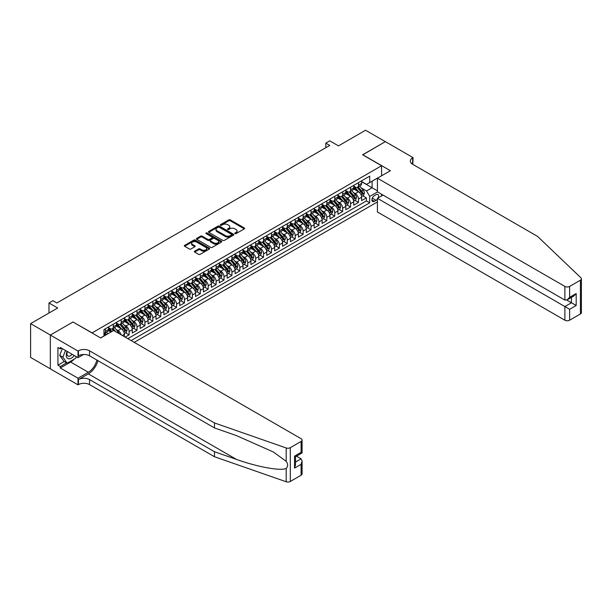 <?xml version="1.0" encoding="UTF-8"?>
<svg xmlns="http://www.w3.org/2000/svg" width="612" height="612" viewBox="0 0 612 612"><rect width="100%" height="100%" fill="white"/><g stroke="black" fill="none" stroke-linecap="round" stroke-linejoin="round"><path stroke-width="0.92" d="M234.962 233.616A0.765 0.444 0 0 0 236.048 233.616L244.295 228.857A1.102 0.635 0 0 0 244.616 228.406A1.102 0.635 0 0 0 244.295 227.955L230.319 219.892A1.102 0.635 0 0 0 228.766 219.892L220.519 224.65A0.765 0.444 0 0 0 221.605 225.277L222.676 224.665A3.511 2.027 0 0 1 227.641 224.665L228.804 225.338A3.511 2.027 0 0 1 229.837 226.769A3.511 2.027 0 0 1 228.804 228.207L227.74 228.819A0.765 0.444 0 0 0 228.827 229.446L229.898 228.834A3.511 2.027 0 0 1 234.863 228.834L236.025 229.508A3.511 2.027 0 0 1 237.058 230.938A3.511 2.027 0 0 1 236.025 232.376L234.962 232.988A0.765 0.444 0 0 0 234.962 233.616L234.962 232.988M194.685 251.172A1.102 0.635 0 0 0 194.364 251.624A1.102 0.635 0 0 0 194.685 252.075L198.609 254.34A1.102 0.635 0 0 0 200.162 254.34L209.319 249.046A1.102 0.635 0 0 0 209.641 248.602A1.102 0.635 0 0 0 209.319 248.151L195.343 240.08A1.102 0.635 0 0 0 193.797 240.08L184.633 245.374A1.102 0.635 0 0 0 184.311 245.817A1.102 0.635 0 0 0 184.633 246.269L189.368 249A1.102 0.635 0 0 0 190.921 249L194.845 246.735A1.102 0.635 0 0 0 195.167 246.292A1.102 0.635 0 0 0 194.845 245.84L192.497 244.486A2.938 1.698 0 0 1 191.632 243.285A2.938 1.698 0 0 1 193.446 241.717A2.938 1.698 0 0 1 196.643 242.092L205.846 247.401A2.938 1.698 0 0 1 206.703 248.602A2.938 1.698 0 0 1 204.89 250.163A2.938 1.698 0 0 1 201.692 249.795L200.162 248.916A1.102 0.635 0 0 0 198.609 248.916L194.685 251.172L194.685 252.075L198.609 249.826L198.609 248.916M73.111 322.057L92.098 332.874L381.574 165.745L362.595 154.79L385.33 141.663L365.563 130.241L338.474 145.886L329.769 140.859L325.813 143.147L329.769 145.427L56.901 302.971L52.946 300.683L48.991 302.971L48.991 313.015M73.111 321.92L50.375 335.047L30.6 323.633L57.689 307.989L48.991 302.971M222.753 240.394A1.102 0.635 0 0 0 224.306 240.394L233.463 235.107A1.102 0.635 0 0 0 233.784 234.656A1.102 0.635 0 0 0 233.463 234.212L219.494 226.142A1.102 0.635 0 0 0 217.941 226.142L208.776 231.435A1.102 0.635 0 0 0 208.455 231.879A1.102 0.635 0 0 0 208.776 232.331L222.753 240.394M206.405 233.784A0.765 0.444 0 0 1 207.185 233.891L221.376 242.084L212.234 247.363A1.102 0.635 0 0 1 210.681 247.363L196.704 239.3L200.629 237.051L200.629 236.14L196.704 238.405A1.102 0.635 0 0 0 196.383 238.848A1.102 0.635 0 0 0 196.704 239.3L196.704 238.405M200.629 237.051A1.102 0.635 0 0 1 202.182 237.051L202.182 236.14A1.102 0.635 0 0 0 200.629 236.14M202.182 236.14L207.843 239.407A1.102 0.635 0 0 0 209.396 239.407L211.997 237.907A1.102 0.635 0 0 0 212.318 237.464A1.102 0.635 0 0 0 211.997 237.012L206.099 233.608A0.765 0.444 0 0 1 207.185 232.981L221.391 241.182A1.102 0.635 0 0 1 221.712 241.625A1.102 0.635 0 0 1 221.391 242.077L221.391 241.182M50.337 368.814L30.6 357.423L30.6 323.633M125.154 337.128L129.109 334.841L125.514 332.767M123.961 324.88L125.95 326.028A4.475 2.586 60 0 1 129.109 331.505L132.276 329.684L132.276 333.012L137.019 330.273L133.424 328.2M131.871 320.313L133.86 321.461A4.475 2.586 60 0 1 137.019 326.938L140.186 325.117L140.186 328.445L144.929 325.706L141.334 323.633M139.781 315.746L141.762 316.894A4.475 2.586 60 0 1 144.929 322.379L148.096 320.55L148.096 323.886L152.839 321.139L149.236 319.066M147.691 311.179L149.672 312.327A4.475 2.586 60 0 1 152.839 317.812L155.999 315.983L155.999 319.319L160.749 316.572L157.146 314.499M155.601 306.62L157.582 307.76A4.475 2.586 60 0 1 160.749 313.245L163.909 311.416L163.909 314.752L168.66 312.013L165.056 309.932M163.511 302.053L165.492 303.192A4.475 2.586 60 0 1 168.66 308.678L171.819 306.849L171.819 310.185L176.57 307.446L172.966 305.365M171.414 297.486L173.403 298.633A4.475 2.586 60 0 1 176.57 304.11L179.729 302.282L179.729 305.618L184.48 302.879L180.877 300.798M179.324 292.918L181.313 294.066A4.475 2.586 60 0 1 184.48 299.543L187.639 297.715L187.639 301.05L192.382 298.312L188.787 296.231M187.234 288.351L189.223 289.499A4.475 2.586 60 0 1 192.382 294.976L195.549 293.148L195.549 296.483L200.292 293.745L196.697 291.664M195.144 283.784L197.133 284.932A4.475 2.586 60 0 1 200.292 290.409L203.459 288.581L203.459 291.916L208.202 289.178L204.607 287.097M203.054 279.217L205.043 280.365A4.475 2.586 60 0 1 208.202 285.842L211.37 284.014L211.37 287.349L216.113 284.611L212.517 282.53M210.964 274.65L212.953 275.798A4.475 2.586 60 0 1 216.113 281.275L219.28 279.454L219.28 282.782L224.023 280.044L220.427 277.97M218.874 270.083L220.856 271.231A4.475 2.586 60 0 1 224.023 276.708L227.19 274.887L227.19 278.215L231.933 275.477L228.33 273.403M226.784 265.516L228.766 266.664A4.475 2.586 60 0 1 231.933 272.141L235.092 270.32L235.092 273.648L239.843 270.909L236.24 268.836M234.694 260.949L236.676 262.097A4.475 2.586 60 0 1 239.843 267.582L243.002 265.753L243.002 269.089L247.753 266.342L244.15 264.269M242.604 256.382L244.586 257.53A4.475 2.586 60 0 1 247.753 263.015L250.912 261.186L250.912 264.522L255.663 261.775L252.06 259.702M250.507 251.823L252.496 252.963A4.475 2.586 60 0 1 255.663 258.448L258.822 256.619L258.822 259.955L263.573 257.216L259.97 255.135M258.417 247.256L260.406 248.395A4.475 2.586 60 0 1 263.573 253.881L266.733 252.052L266.733 255.388L271.476 252.649L267.88 250.568M266.327 242.689L268.316 243.836A4.475 2.586 60 0 1 271.476 249.313L274.643 247.485L274.643 250.821L279.386 248.082L275.79 246.001M274.237 238.122L276.226 239.269A4.475 2.586 60 0 1 279.386 244.746L282.553 242.918L282.553 246.253L287.296 243.515L283.7 241.434M282.147 233.555L284.136 234.702A4.475 2.586 60 0 1 287.296 240.179L290.463 238.351L290.463 241.686L295.206 238.948L291.61 236.867M290.057 228.987L292.046 230.135A4.475 2.586 60 0 1 295.206 235.612L298.373 233.784L298.373 237.119L303.116 234.381L299.52 232.3M297.968 224.42L299.949 225.568A4.475 2.586 60 0 1 303.116 231.045L306.283 229.217L306.283 232.552L311.026 229.814L307.423 227.733M305.878 219.853L307.859 221.001A4.475 2.586 60 0 1 311.026 226.478L314.185 224.658L314.185 227.985L318.936 225.247L315.333 223.173M313.788 215.286L315.769 216.434A4.475 2.586 60 0 1 318.936 221.911L322.096 220.09L322.096 223.418L326.846 220.68L323.243 218.606M321.698 210.719L323.679 211.867A4.475 2.586 60 0 1 326.846 217.344L330.006 215.523L330.006 218.851L334.756 216.113L331.153 214.039M329.6 206.152L331.589 207.3A4.475 2.586 60 0 1 334.756 212.785L337.916 210.956L337.916 214.292L342.659 211.545L339.063 209.472M337.51 201.585L339.499 202.733A4.475 2.586 60 0 1 342.659 208.218L345.826 206.389L345.826 209.725L350.569 206.978L346.973 204.905M345.42 197.026L347.409 198.166A4.475 2.586 60 0 1 350.569 203.651L353.736 201.822L353.736 205.158L358.479 202.419L358.479 199.084A4.475 2.586 -120 0 0 355.32 193.599L353.331 192.459M354.883 200.338L358.479 202.419M111.001 332.01L108.4 330.511M124.366 336.669L124.366 334.251A4.475 2.586 -120 0 0 121.199 328.766L116.311 325.944M121.015 334.733A4.475 2.586 60 0 0 118.04 330.595L116.05 329.447M132.276 329.684A4.475 2.586 -120 0 0 129.109 324.199L124.221 321.377M140.186 325.117A4.475 2.586 -120 0 0 137.019 319.632L132.131 316.809M148.096 320.55A4.475 2.586 -120 0 0 144.929 315.065L140.041 312.242M155.999 315.983A4.475 2.586 -120 0 0 152.839 310.506L147.951 307.675M163.909 311.416A4.475 2.586 -120 0 0 160.749 305.939L155.853 303.108M171.819 306.849A4.475 2.586 -120 0 0 168.66 301.372L163.764 298.549M179.729 302.282A4.475 2.586 -120 0 0 176.57 296.805L171.674 293.982M187.639 297.715A4.475 2.586 -120 0 0 184.48 292.238L179.584 289.415M195.549 293.148A4.475 2.586 -120 0 0 192.382 287.671L187.494 284.848M203.459 288.581A4.475 2.586 -120 0 0 200.292 283.104L195.404 280.281M211.37 284.014A4.475 2.586 -120 0 0 208.202 278.537L203.314 275.714M219.28 279.454A4.475 2.586 -120 0 0 216.113 273.969L211.224 271.147M227.19 274.887A4.475 2.586 -120 0 0 224.023 269.402L219.134 266.58M235.092 270.32A4.475 2.586 -120 0 0 231.933 264.835L227.044 262.012M243.002 265.753A4.475 2.586 -120 0 0 239.843 260.268L234.947 257.445M250.912 261.186A4.475 2.586 -120 0 0 247.753 255.709L242.857 252.878M258.822 256.619A4.475 2.586 -120 0 0 255.663 251.142L250.767 248.311M266.733 252.052A4.475 2.586 -120 0 0 263.573 246.575L258.677 243.752M274.643 247.485A4.475 2.586 -120 0 0 271.476 242.008L266.587 239.185M282.553 242.918A4.475 2.586 -120 0 0 279.386 237.441L274.497 234.618M290.463 238.351A4.475 2.586 -120 0 0 287.296 232.874L282.407 230.051M298.373 233.784A4.475 2.586 -120 0 0 295.206 228.307L290.317 225.484M306.283 229.217A4.475 2.586 -120 0 0 303.116 223.74L298.228 220.917M314.185 224.658A4.475 2.586 -120 0 0 311.026 219.173L306.138 216.35M322.096 220.09A4.475 2.586 -120 0 0 318.936 214.605L314.04 211.783M330.006 215.523A4.475 2.586 -120 0 0 326.846 210.038L321.95 207.216M337.916 210.956A4.475 2.586 -120 0 0 334.756 205.471L329.86 202.648M345.826 206.389A4.475 2.586 -120 0 0 342.659 200.912L337.77 198.081M353.736 201.822A4.475 2.586 -120 0 0 350.569 196.345L345.681 193.514M378.139 197.913A3.465 2.004 120 0 0 377.856 194.478A3.465 2.004 120 0 0 376.12 194.654L374.376 195.656A3.465 2.004 120 0 0 372.111 198.716A3.465 2.004 120 0 0 372.647 201.493A3.465 2.004 120 0 0 374.376 201.317L376.12 200.315A3.465 2.004 120 0 0 377.42 199.13M134.212 342.353L377.42 201.937M381.574 165.745L381.574 175.789M381.574 194.241L381.574 195.932M131.129 340.57L369.709 202.824L369.709 196.437L366.55 190.952L361.241 187.892M100.597 337.923L103.956 335.98L103.956 329.593L369.709 176.157L369.709 182.552L378.415 177.618M377.543 191.916L369.709 196.437M108.546 327.672L110.129 328.583A4.475 2.586 60 0 0 112.363 328.805L115.53 326.984A4.475 2.586 -120 0 0 116.456 324.934L116.456 322.371M116.456 323.105L118.04 324.016A4.475 2.586 60 0 0 120.273 324.238L123.44 322.417A4.475 2.586 -120 0 0 124.366 320.367L124.366 317.812M124.366 318.538L125.95 319.449A4.475 2.586 60 0 0 128.183 319.671L131.35 317.85A4.475 2.586 -120 0 0 132.276 315.8L132.276 313.245M132.276 313.971L133.86 314.889A4.475 2.586 60 0 0 136.094 315.111L139.261 313.283A4.475 2.586 -120 0 0 140.186 311.233L140.186 308.678M140.186 309.404L141.762 310.322A4.475 2.586 60 0 0 144.004 310.544L147.163 308.716A4.475 2.586 -120 0 0 148.096 306.666L148.096 304.11M148.096 304.837L149.672 305.755A4.475 2.586 60 0 0 151.914 305.977L155.073 304.149A4.475 2.586 -120 0 0 155.999 302.099L155.999 299.543M155.999 300.27L157.582 301.188A4.475 2.586 60 0 0 159.824 301.41L162.983 299.582A4.475 2.586 -120 0 0 163.909 297.531L163.909 294.976M163.909 295.711L165.492 296.621A4.475 2.586 60 0 0 167.734 296.843L170.893 295.015A4.475 2.586 -120 0 0 171.819 292.964L171.819 290.409M171.819 291.144L173.403 292.054A4.475 2.586 60 0 0 175.636 292.276L178.803 290.448A4.475 2.586 -120 0 0 179.729 288.397L179.729 285.842M179.729 286.577L181.313 287.487A4.475 2.586 60 0 0 183.546 287.709L186.714 285.88A4.475 2.586 -120 0 0 187.639 283.838L187.639 281.275M187.639 282.01L189.223 282.92A4.475 2.586 60 0 0 191.457 283.142L194.624 281.313A4.475 2.586 -120 0 0 195.549 279.271L195.549 276.708M195.549 277.443L197.133 278.353A4.475 2.586 60 0 0 199.367 278.575L202.534 276.746A4.475 2.586 -120 0 0 203.459 274.704L203.459 272.141M203.459 272.875L205.043 273.786A4.475 2.586 60 0 0 207.277 274.008L210.444 272.187A4.475 2.586 -120 0 0 211.37 270.137L211.37 267.574M211.37 268.308L212.953 269.219A4.475 2.586 60 0 0 215.187 269.441L218.354 267.62A4.475 2.586 -120 0 0 219.28 265.57L219.28 263.015M219.28 263.741L220.856 264.652A4.475 2.586 60 0 0 223.097 264.874L226.256 263.053A4.475 2.586 -120 0 0 227.19 261.003L227.19 258.448M227.19 259.174L228.766 260.092A4.475 2.586 60 0 0 231.007 260.314L234.167 258.486A4.475 2.586 -120 0 0 235.092 256.436L235.092 253.881M235.092 254.607L236.676 255.525A4.475 2.586 60 0 0 238.917 255.747L242.077 253.919A4.475 2.586 -120 0 0 243.002 251.869L243.002 249.313M243.002 250.04L244.586 250.958A4.475 2.586 60 0 0 246.827 251.18L249.987 249.352A4.475 2.586 -120 0 0 250.912 247.302L250.912 244.746M250.912 245.473L252.496 246.391A4.475 2.586 60 0 0 254.73 246.613L257.897 244.785A4.475 2.586 -120 0 0 258.822 242.735L258.822 240.179M258.822 240.914L260.406 241.824A4.475 2.586 60 0 0 262.64 242.046L265.807 240.218A4.475 2.586 -120 0 0 266.733 238.167L266.733 235.612M266.733 236.347L268.316 237.257A4.475 2.586 60 0 0 270.55 237.479L273.717 235.651A4.475 2.586 -120 0 0 274.643 233.6L274.643 231.045M274.643 231.78L276.226 232.69A4.475 2.586 60 0 0 278.46 232.912L281.627 231.084A4.475 2.586 -120 0 0 282.553 229.041L282.553 226.478M282.553 227.213L284.136 228.123A4.475 2.586 60 0 0 286.37 228.345L289.537 226.517A4.475 2.586 -120 0 0 290.463 224.474L290.463 221.911M290.463 222.646L292.046 223.556A4.475 2.586 60 0 0 294.28 223.778L297.447 221.949A4.475 2.586 -120 0 0 298.373 219.907L298.373 217.344M298.373 218.079L299.949 218.989A4.475 2.586 60 0 0 302.19 219.211L305.35 217.39A4.475 2.586 -120 0 0 306.283 215.34L306.283 212.777M306.283 213.512L307.859 214.422A4.475 2.586 60 0 0 310.1 214.644L313.26 212.823A4.475 2.586 -120 0 0 314.185 210.773L314.185 208.218M314.185 208.944L315.769 209.855A4.475 2.586 60 0 0 318.01 210.077L321.17 208.256A4.475 2.586 -120 0 0 322.096 206.206L322.096 203.651M322.096 204.377L323.679 205.295A4.475 2.586 60 0 0 325.921 205.517L329.08 203.689A4.475 2.586 -120 0 0 330.006 201.639L330.006 199.084M330.006 199.81L331.589 200.728A4.475 2.586 60 0 0 333.823 200.95L336.99 199.122A4.475 2.586 -120 0 0 337.916 197.072L337.916 194.517M337.916 195.243L339.499 196.161A4.475 2.586 60 0 0 341.733 196.383L344.9 194.555A4.475 2.586 -120 0 0 345.826 192.505L345.826 189.95M345.826 190.676L347.409 191.594A4.475 2.586 60 0 0 349.643 191.816L352.81 189.988A4.475 2.586 -120 0 0 353.736 187.938L353.736 185.382M127.809 338.658L366.389 200.912L366.389 197.852L361.646 200.591L361.646 197.255A4.475 2.586 -120 0 0 358.479 191.778L353.591 188.955M353.736 186.117L355.32 187.027A4.475 2.586 -120 0 0 357.553 187.249A4.475 2.586 -120 0 0 358.479 185.199L358.479 182.644M357.553 187.249L360.72 185.421A4.475 2.586 -120 0 0 361.646 183.37L361.646 180.815M105.386 328.766L105.386 331.322A4.475 2.586 60 0 1 104.453 333.372A4.475 2.586 60 0 1 103.956 333.555M104.453 333.372L107.62 331.543A4.475 2.586 -120 0 0 108.546 329.501L108.546 326.938M113.289 324.199L113.289 326.762A4.475 2.586 60 0 1 112.363 328.805M121.199 319.632L121.199 322.195A4.475 2.586 60 0 1 120.273 324.238M129.109 315.065L129.109 317.628A4.475 2.586 60 0 1 128.183 319.671M137.019 310.498L137.019 313.061A4.475 2.586 60 0 1 136.094 315.111M144.929 305.939L144.929 308.494A4.475 2.586 60 0 1 144.004 310.544M152.839 301.372L152.839 303.927A4.475 2.586 60 0 1 151.914 305.977M160.749 296.805L160.749 299.36A4.475 2.586 60 0 1 159.824 301.41M168.66 292.238L168.66 294.793A4.475 2.586 60 0 1 167.734 296.843M176.57 287.671L176.57 290.226A4.475 2.586 60 0 1 175.636 292.276M184.48 283.104L184.48 285.659A4.475 2.586 60 0 1 183.546 287.709M192.382 278.537L192.382 281.092A4.475 2.586 60 0 1 191.457 283.142M200.292 273.969L200.292 276.525A4.475 2.586 60 0 1 199.367 278.575M208.202 269.402L208.202 271.965A4.475 2.586 60 0 1 207.277 274.008M216.113 264.835L216.113 267.398A4.475 2.586 60 0 1 215.187 269.441M224.023 260.268L224.023 262.831A4.475 2.586 60 0 1 223.097 264.874M231.933 255.709L231.933 258.264A4.475 2.586 60 0 1 231.007 260.314M239.843 251.142L239.843 253.697A4.475 2.586 60 0 1 238.917 255.747M247.753 246.575L247.753 249.13A4.475 2.586 60 0 1 246.827 251.18M255.663 242.008L255.663 244.563A4.475 2.586 60 0 1 254.73 246.613M263.573 237.441L263.573 239.996A4.475 2.586 60 0 1 262.64 242.046M271.476 232.874L271.476 235.429A4.475 2.586 60 0 1 270.55 237.479M279.386 228.307L279.386 230.862A4.475 2.586 60 0 1 278.46 232.912M287.296 223.74L287.296 226.295A4.475 2.586 60 0 1 286.37 228.345M295.206 219.173L295.206 221.728A4.475 2.586 60 0 1 294.28 223.778M303.116 214.605L303.116 217.168A4.475 2.586 60 0 1 302.19 219.211M311.026 210.038L311.026 212.601A4.475 2.586 60 0 1 310.1 214.644M318.936 205.471L318.936 208.034A4.475 2.586 60 0 1 318.01 210.077M326.846 200.912L326.846 203.467A4.475 2.586 60 0 1 325.921 205.517M334.756 196.345L334.756 198.9A4.475 2.586 60 0 1 333.823 200.95M342.659 191.778L342.659 194.333A4.475 2.586 60 0 1 341.733 196.383M350.569 187.211L350.569 189.766A4.475 2.586 60 0 1 349.643 191.816M350.569 203.651L350.569 206.978M342.659 208.218L342.659 211.545M334.756 212.785L334.756 216.113M326.846 217.344L326.846 220.68M318.936 221.911L318.936 225.247M311.026 226.478L311.026 229.814M303.116 231.045L303.116 234.381M295.206 235.612L295.206 238.948M287.296 240.179L287.296 243.515M279.386 244.746L279.386 248.082M271.476 249.313L271.476 252.649M263.573 253.881L263.573 257.216M255.663 258.448L255.663 261.775M247.753 263.015L247.753 266.342M239.843 267.582L239.843 270.909M231.933 272.141L231.933 275.477M224.023 276.708L224.023 280.044M216.113 281.275L216.113 284.611M208.202 285.842L208.202 289.178M200.292 290.409L200.292 293.745M192.382 294.976L192.382 298.312M184.48 299.543L184.48 302.879M176.57 304.11L176.57 307.446M168.66 308.678L168.66 312.013M160.749 313.245L160.749 316.572M152.839 317.812L152.839 321.139M144.929 322.379L144.929 325.706M137.019 326.938L137.019 330.273M129.109 331.505L129.109 334.841M366.55 190.952L372.088 187.754L372.088 181.183L378.415 177.526M361.646 181.726L377.42 190.837M361.646 181.55L366.55 184.38L369.709 182.552M325.813 143.147L325.813 147.706M362.794 195.771L366.389 197.852M366.389 200.912L369.709 202.824M235.268 233.723L236.025 233.287A3.511 2.027 0 0 0 237.058 231.849L237.058 230.938M229.837 226.769L229.837 227.687A3.511 2.027 0 0 1 228.804 229.118L228.047 229.554M244.28 228.865L230.319 220.802A1.102 0.635 0 0 0 228.766 220.802L220.825 225.392M233.447 235.115L219.494 227.06A1.102 0.635 0 0 0 217.941 227.06L208.791 232.338M231.527 234.97A0.765 0.444 0 0 0 231.527 234.342L219.257 227.266A0.765 0.444 0 0 0 218.17 227.266L217.046 227.916A3.511 2.027 0 0 0 216.013 229.347A3.511 2.027 0 0 0 217.046 230.785L225.43 235.62A3.511 2.027 0 0 0 230.395 235.62L231.527 234.97L231.527 235.888A0.765 0.444 0 0 0 231.749 235.574L231.749 234.656M216.013 229.347L216.013 230.257A3.511 2.027 0 0 0 217.046 231.696L217.046 230.785M231.527 235.888L230.395 236.538A3.511 2.027 0 0 1 225.43 236.538L217.046 231.696M202.182 237.051L207.843 240.325A1.102 0.635 0 0 0 209.396 240.325L211.997 238.825A1.102 0.635 0 0 0 212.318 238.374L212.318 237.464M213.726 242.803A2.938 1.698 0 0 0 216.923 243.171A2.938 1.698 0 0 0 218.736 241.61A2.938 1.698 0 0 0 217.88 240.409L214.636 238.535A1.102 0.635 0 0 0 213.083 238.535L210.482 240.034A1.102 0.635 0 0 0 210.161 240.485A1.102 0.635 0 0 0 210.482 240.937L213.726 242.803L213.726 243.721A2.938 1.698 0 0 0 216.923 244.089A2.938 1.698 0 0 0 218.736 242.52L218.736 241.61M210.161 240.485L210.161 241.396A1.102 0.635 0 0 0 210.482 241.847L210.482 240.937M213.726 243.721L210.482 241.847M206.703 248.602L206.703 249.512A2.938 1.698 0 0 1 204.89 251.081A2.938 1.698 0 0 1 201.692 250.713L200.162 249.826A1.102 0.635 0 0 0 198.609 249.826M191.632 243.285L191.632 244.203A2.938 1.698 0 0 0 192.497 245.397L192.497 244.486M194.845 245.84L194.845 246.735L192.497 245.397M209.319 248.151L209.319 249.046L195.343 240.998A1.102 0.635 0 0 0 193.797 240.998L184.648 246.276M361.577 196.475L363.62 195.289L364.415 193.01A2.961 1.714 -120 0 0 363.26 190.225L359.642 186.04M358.923 192.069L354.639 187.104A8.56 4.942 -120 0 0 353.736 186.163M356.574 190.669L354.172 187.899A7.099 4.1 -120 0 0 353.736 187.417M357.148 187.41L360.805 191.64A2.961 1.714 60 0 1 361.86 193.683L362.809 193.132A2.961 1.714 -120 0 0 361.753 191.089L358.142 186.912M357.37 187.341L361.294 191.885A1.507 0.872 60 0 1 361.677 192.474L362.809 193.132M67.136 351.387A7.268 4.2 120 0 0 68.842 358.839A7.268 4.2 120 0 0 74.266 355.511M67.381 351.533A4.98 2.876 120 0 0 67.986 355.985A4.98 2.876 120 0 0 68.72 356.215A4.98 2.876 120 0 0 72.147 354.287M76.301 356.681L75.681 358.288L67.144 363.222L63.977 361.394L59.708 355.32L62.317 348.611M67.144 363.222L62.875 357.148L65.476 350.431M59.708 355.32L62.875 357.148M383.043 195.083L377.42 198.326L377.42 211.982L564.876 320.206L564.876 306.551L571.44 302.764L571.44 297.409M377.42 198.326L569.619 309.29L569.619 320.206L580.421 313.971L580.421 280.181A3.358 1.935 0 0 0 581.4 278.812A3.358 1.935 0 0 0 580.918 277.81L537.588 236.416L412.618 164.261A7.834 4.521 180 0 1 410.331 161.063A7.834 4.521 180 0 1 412.618 157.873L413.054 157.621L385.376 141.64L362.709 154.859M362.709 154.721L390.395 170.702L377.42 178.191L564.876 286.416A3.358 1.935 0 0 0 569.619 286.416L580.421 280.181M413.054 157.621L412.817 164.376M377.42 178.191L377.42 191.847L564.876 300.071L564.876 286.416M581.4 278.812L581.4 312.602A3.358 1.935 180 0 1 580.421 313.971M569.619 320.206A3.358 1.935 180 0 1 564.876 320.206M411.631 163.565A7.834 4.521 180 0 1 412.618 162.869L412.618 157.873M566.773 300.071L576.183 305.503L569.619 309.29M569.619 286.416L569.619 297.325L567.248 299.834L564.876 300.071M569.619 297.325L576.183 293.538L573.811 296.04L567.248 299.834M301.096 475.233L301.096 464.324L302.083 461.012L302.083 473.864A3.358 1.935 180 0 1 301.096 475.233L290.302 481.468A3.358 1.935 180 0 1 286.194 481.759L214.491 456.743L214.491 451.74L89.528 379.593A7.834 4.521 -0 0 0 78.451 379.593L88.335 373.886A14.566 8.415 120 0 0 97.966 360.675M214.491 451.74L236.477 459.413C257.491 466.987 280.969 471.225 286.194 468.394C288.099 466.443 288.099 464.087 286.194 461.326L273.296 451.947L236.477 435.622L214.491 427.949L89.528 355.802A7.834 4.521 -0 0 0 78.451 355.802L78.451 350.798L78.015 351.051L50.337 335.07L72.996 321.988L100.674 337.969L113.648 330.48L301.096 438.705A3.358 1.935 -0 0 1 302.083 440.074A3.358 1.935 -0 0 1 301.096 441.443L290.302 447.678L290.302 481.468M214.491 456.743L89.528 384.596A7.834 4.521 -0 0 0 78.451 384.596L78.015 384.841L50.337 368.86L50.337 335.07M214.491 427.949L214.491 422.953L89.528 350.798A7.834 4.521 -0 0 0 78.451 350.798M286.194 461.326L286.194 447.969L214.491 422.953M74.106 359.198A12.584 7.268 -60 0 1 70.625 362.036L60.297 367.996L60.297 366.534L66.586 362.901M61.567 348.174L60.297 348.909L57.926 347.532L57.926 365.165L60.297 366.534M60.297 348.909L60.297 347.448L78.015 357.676L78.015 351.051M78.015 384.841L78.015 378.224L88.335 372.264A12.584 7.268 120 0 0 96.857 360.032M60.297 367.996L78.015 378.224M296.468 456.169L301.096 458.839L302.083 461.012M83.538 354.486L78.015 357.676M286.194 447.969A3.358 1.935 -0 0 0 290.302 447.678M57.926 365.165L64.214 361.531M301.096 464.324L294.533 468.111L295.519 464.806L295.519 456.713L302.083 452.926L302.083 440.074M294.533 468.111L294.533 456.147C295.818 456.889 295.818 456.889 294.533 456.147L301.096 452.36C302.382 453.094 302.382 453.094 301.096 452.36L301.096 441.443M353.667 201.042L355.71 199.856L356.505 197.577A2.961 1.714 -120 0 0 355.35 194.792L351.739 190.607M351.013 196.628L346.729 191.671A8.56 4.942 -120 0 0 345.826 190.73M348.664 195.236L346.262 192.466A7.099 4.1 -120 0 0 345.826 191.984M349.245 191.977L352.894 196.207A2.961 1.714 60 0 1 353.958 198.25L354.906 197.699A2.961 1.714 -120 0 0 353.843 195.656L350.232 191.472M349.46 191.908L353.384 196.452A1.507 0.872 60 0 1 353.767 197.041L354.906 197.699M345.757 205.601L347.807 204.423L348.595 202.144A2.961 1.714 -120 0 0 347.44 199.359L343.829 195.174M343.103 201.195L338.818 196.238A8.56 4.942 -120 0 0 337.916 195.297M340.754 199.803L338.352 197.033A7.099 4.1 -120 0 0 337.916 196.551M341.335 196.544L344.984 200.774A2.961 1.714 60 0 1 346.048 202.817L346.996 202.266A2.961 1.714 -120 0 0 345.941 200.223L342.322 196.039M341.55 196.475L345.474 201.019A1.507 0.872 60 0 1 345.857 201.608L346.996 202.266M337.847 210.168L339.897 208.99L340.685 206.711A2.961 1.714 -120 0 0 339.53 203.926L335.919 199.742M335.192 205.762L330.908 200.805A8.56 4.942 -120 0 0 330.006 199.864M332.844 204.37L330.442 201.593A7.099 4.1 -120 0 0 330.006 201.118M333.425 201.111L337.082 205.341A2.961 1.714 60 0 1 338.138 207.384L339.086 206.833A2.961 1.714 -120 0 0 338.031 204.791L334.412 200.606M333.639 201.042L337.564 205.586A1.507 0.872 60 0 1 337.946 206.175L339.086 206.833M329.945 214.736L331.987 213.557L332.775 211.278A2.961 1.714 -120 0 0 331.62 208.493L328.009 204.309M327.282 210.329L322.998 205.372A8.56 4.942 -120 0 0 322.096 204.431M324.934 208.937L322.539 206.16A7.099 4.1 -120 0 0 322.096 205.686M325.515 205.678L329.172 209.908A2.961 1.714 60 0 1 330.228 211.951L331.176 211.4A2.961 1.714 -120 0 0 330.12 209.358L326.502 205.173M325.729 205.609L329.654 210.153A1.507 0.872 60 0 1 330.036 210.742L331.176 211.4M322.034 219.303L324.077 218.124L324.865 215.837A2.961 1.714 -120 0 0 323.71 213.06L320.099 208.876M319.372 214.896L315.088 209.931A8.56 4.942 -120 0 0 314.185 208.99M317.024 213.504L314.629 210.727A7.099 4.1 -120 0 0 314.185 210.253M317.605 210.237L321.262 214.475A2.961 1.714 60 0 1 322.317 216.518L323.266 215.967A2.961 1.714 -120 0 0 322.21 213.925L318.592 209.74M317.819 210.168L321.744 214.72A1.507 0.872 60 0 1 322.126 215.309L323.266 215.967M314.124 223.87L316.167 222.692L316.955 220.404A2.961 1.714 -120 0 0 315.8 217.627L312.189 213.443M311.462 219.463L307.178 214.498A8.56 4.942 -120 0 0 306.283 213.557M309.114 218.071L306.719 215.294A7.099 4.1 -120 0 0 306.283 214.82M309.695 214.804L313.352 219.042A2.961 1.714 60 0 1 314.407 221.077L315.356 220.534A2.961 1.714 -120 0 0 314.3 218.492L310.689 214.307M309.909 214.736L313.841 219.287A1.507 0.872 60 0 1 314.216 219.876L315.356 220.534M306.214 228.437L308.257 227.259L309.045 224.971A2.961 1.714 -120 0 0 307.89 222.187L304.279 218.01M303.552 224.03L299.268 219.065A8.56 4.942 -120 0 0 298.373 218.124M301.203 222.638L298.809 219.861A7.099 4.1 -120 0 0 298.373 219.387M301.785 219.371L305.442 223.602A2.961 1.714 60 0 1 306.497 225.644L307.446 225.101A2.961 1.714 -120 0 0 306.39 223.059L302.779 218.874M301.999 219.303L305.931 223.854A1.507 0.872 60 0 1 306.306 224.443L307.446 225.101M298.304 233.004L300.347 231.826L301.135 229.538A2.961 1.714 -120 0 0 299.987 226.754L296.369 222.569M295.65 228.597L291.358 223.632A8.56 4.942 -120 0 0 290.463 222.692M293.293 227.205L290.899 224.428A7.099 4.1 -120 0 0 290.463 223.954M293.875 223.938L297.531 228.169A2.961 1.714 60 0 1 298.587 230.211L299.536 229.668A2.961 1.714 -120 0 0 298.48 227.626L294.869 223.441M294.089 223.87L298.021 228.421A1.507 0.872 60 0 1 298.404 229.01L299.536 229.668M290.394 237.571L292.437 236.393L293.232 234.105A2.961 1.714 -120 0 0 292.077 231.321L288.459 227.136M287.739 233.164L283.448 228.2A8.56 4.942 -120 0 0 282.553 227.259M285.383 231.772L282.989 228.995A7.099 4.1 -120 0 0 282.553 228.521M285.965 228.505L289.621 232.736A2.961 1.714 60 0 1 290.677 234.778L291.626 234.235A2.961 1.714 -120 0 0 290.57 232.193L286.959 228.008M286.179 228.437L290.111 232.988A1.507 0.872 60 0 1 290.493 233.577L291.626 234.235M282.484 242.138L284.526 240.96L285.322 238.672A2.961 1.714 -120 0 0 284.167 235.888L280.548 231.703M279.829 237.731L275.545 232.767A8.56 4.942 -120 0 0 274.643 231.826M277.481 236.339L275.079 233.562A7.099 4.1 -120 0 0 274.643 233.08M278.055 233.073L281.711 237.303A2.961 1.714 60 0 1 282.767 239.346L283.723 238.802A2.961 1.714 -120 0 0 282.66 236.76L279.049 232.575M278.276 233.004L282.201 237.548A1.507 0.872 60 0 1 282.583 238.145L283.723 238.802M274.574 246.705L276.616 245.519L277.412 243.239A2.961 1.714 -120 0 0 276.257 240.455L272.646 236.27M271.919 242.298L267.635 237.334A8.56 4.942 -120 0 0 266.733 236.393M269.571 240.906L267.169 238.129A7.099 4.1 -120 0 0 266.733 237.647M270.152 237.64L273.801 241.87A2.961 1.714 60 0 1 274.865 243.913L275.813 243.362A2.961 1.714 -120 0 0 274.75 241.327L271.139 237.142M270.366 237.571L274.291 242.115A1.507 0.872 60 0 1 274.673 242.712L275.813 243.362M266.664 251.272L268.714 250.086L269.502 247.806A2.961 1.714 -120 0 0 268.347 245.022L264.736 240.837M264.009 246.865L259.725 241.901A8.56 4.942 -120 0 0 258.822 240.96M261.661 245.466L259.258 242.696A7.099 4.1 -120 0 0 258.822 242.214M262.242 242.207L265.891 246.437A2.961 1.714 60 0 1 266.954 248.48L267.903 247.929A2.961 1.714 -120 0 0 266.847 245.886L263.229 241.709M262.456 242.138L266.381 246.682A1.507 0.872 60 0 1 266.763 247.271L267.903 247.929M258.754 255.831L260.804 254.653L261.592 252.373A2.961 1.714 -120 0 0 260.437 249.589L256.826 245.404M256.099 251.425L251.815 246.468A8.56 4.942 -120 0 0 250.912 245.527M253.75 250.033L251.348 247.263A7.099 4.1 -120 0 0 250.912 246.781M254.332 246.774L257.989 251.004A2.961 1.714 60 0 1 259.044 253.047L259.993 252.496A2.961 1.714 -120 0 0 258.937 250.453L255.319 246.269M254.546 246.705L258.471 251.249A1.507 0.872 60 0 1 258.853 251.838L259.993 252.496M250.851 260.398L252.894 259.22L253.682 256.941A2.961 1.714 -120 0 0 252.527 254.156L248.916 249.971M248.189 255.992L243.905 251.035A8.56 4.942 -120 0 0 243.002 250.094M245.84 254.6L243.446 251.83A7.099 4.1 -120 0 0 243.002 251.348M246.422 251.341L250.078 255.571A2.961 1.714 60 0 1 251.134 257.614L252.083 257.063A2.961 1.714 -120 0 0 251.027 255.02L247.409 250.836M246.636 251.272L250.56 255.816A1.507 0.872 60 0 1 250.943 256.405L252.083 257.063M242.941 264.965L244.984 263.787L245.772 261.508A2.961 1.714 -120 0 0 244.616 258.723L241.006 254.538M240.279 260.559L235.995 255.602A8.56 4.942 -120 0 0 235.092 254.661M237.93 259.167L235.536 256.39A7.099 4.1 -120 0 0 235.092 255.915M238.512 255.908L242.168 260.138A2.961 1.714 60 0 1 243.224 262.181L244.173 261.63A2.961 1.714 -120 0 0 243.117 259.587L239.499 255.403M238.726 255.839L242.65 260.383A1.507 0.872 60 0 1 243.033 260.972L244.173 261.63M235.031 269.532L237.073 268.354L237.861 266.075A2.961 1.714 -120 0 0 236.706 263.29L233.095 259.106M232.369 265.126L228.085 260.169A8.56 4.942 -120 0 0 227.19 259.228M230.02 263.734L227.626 260.957A7.099 4.1 -120 0 0 227.19 260.483M230.602 260.475L234.258 264.705A2.961 1.714 60 0 1 235.314 266.748L236.263 266.197A2.961 1.714 -120 0 0 235.207 264.155L231.596 259.97M230.816 260.406L234.748 264.95A1.507 0.872 60 0 1 235.123 265.539L236.263 266.197M227.121 274.1L229.163 272.921L229.951 270.634A2.961 1.714 -120 0 0 228.804 267.857L225.185 263.673M224.459 269.693L220.175 264.728A8.56 4.942 -120 0 0 219.28 263.787M222.11 268.301L219.716 265.524A7.099 4.1 -120 0 0 219.28 265.05M222.692 265.034L226.348 269.272A2.961 1.714 60 0 1 227.404 271.315L228.352 270.764A2.961 1.714 -120 0 0 227.297 268.722L223.686 264.537M222.906 264.965L226.838 269.517A1.507 0.872 60 0 1 227.213 270.106L228.352 270.764M219.211 278.667L221.253 277.488L222.041 275.201A2.961 1.714 -120 0 0 220.894 272.424L217.275 268.24M216.556 274.26L212.265 269.295A8.56 4.942 -120 0 0 211.37 268.354M214.2 272.868L211.806 270.091A7.099 4.1 -120 0 0 211.37 269.617M214.781 269.601L218.438 273.839A2.961 1.714 60 0 1 219.494 275.874L220.442 275.331A2.961 1.714 -120 0 0 219.387 273.289L215.776 269.104M214.996 269.532L218.928 274.084A1.507 0.872 60 0 1 219.31 274.673L220.442 275.331M211.301 283.234L213.343 282.055L214.139 279.768A2.961 1.714 -120 0 0 212.984 276.984L209.365 272.807M208.646 278.827L204.354 273.862A8.56 4.942 -120 0 0 203.459 272.921M206.29 277.435L203.895 274.658A7.099 4.1 -120 0 0 203.459 274.184M206.871 274.168L210.528 278.399A2.961 1.714 60 0 1 211.584 280.441L212.532 279.898A2.961 1.714 -120 0 0 211.477 277.856L207.866 273.671M207.085 274.1L211.018 278.651A1.507 0.872 60 0 1 211.4 279.24L212.532 279.898M203.391 287.801L205.433 286.623L206.229 284.335A2.961 1.714 -120 0 0 205.074 281.551L201.455 277.366M200.736 283.394L196.452 278.429A8.56 4.942 -120 0 0 195.549 277.488M198.387 282.002L195.985 279.225A7.099 4.1 -120 0 0 195.549 278.751M198.961 278.735L202.618 282.966A2.961 1.714 60 0 1 203.674 285.008L204.63 284.465A2.961 1.714 -120 0 0 203.567 282.423L199.956 278.238M199.183 278.667L203.108 283.218A1.507 0.872 60 0 1 203.49 283.807L204.63 284.465M195.48 292.368L197.523 291.19L198.319 288.902A2.961 1.714 -120 0 0 197.163 286.118L193.553 281.933M192.826 287.961L188.542 282.996A8.56 4.942 -120 0 0 187.639 282.055M190.477 286.569L188.075 283.792A7.099 4.1 -120 0 0 187.639 283.318M191.059 283.302L194.708 287.533A2.961 1.714 60 0 1 195.771 289.575L196.72 289.032A2.961 1.714 -120 0 0 195.656 286.99L192.046 282.805M191.273 283.234L195.197 287.785A1.507 0.872 60 0 1 195.58 288.374L196.72 289.032M187.57 296.935L189.621 295.749L190.409 293.469A2.961 1.714 -120 0 0 189.253 290.685L185.643 286.5M184.916 292.528L180.632 287.563A8.56 4.942 -120 0 0 179.729 286.623M182.567 291.136L180.165 288.359A7.099 4.1 -120 0 0 179.729 287.877M183.149 287.87L186.798 292.1A2.961 1.714 60 0 1 187.861 294.142L188.81 293.599A2.961 1.714 -120 0 0 187.754 291.557L184.136 287.372M183.363 287.801L187.287 292.345A1.507 0.872 60 0 1 187.67 292.941L188.81 293.599M179.66 301.502L181.71 300.316L182.498 298.036A2.961 1.714 -120 0 0 181.343 295.252L177.732 291.067M177.006 297.095L172.722 292.131A8.56 4.942 -120 0 0 171.819 291.19M174.657 295.703L172.255 292.926A7.099 4.1 -120 0 0 171.819 292.444M175.239 292.437L178.895 296.667A2.961 1.714 60 0 1 179.951 298.71L180.9 298.159A2.961 1.714 -120 0 0 179.844 296.124L176.225 291.939M175.453 292.368L179.377 296.912A1.507 0.872 60 0 1 179.76 297.508L180.9 298.159M171.758 306.069L173.8 304.883L174.588 302.603A2.961 1.714 -120 0 0 173.433 299.819L169.822 295.634M169.096 301.655L164.812 296.698A8.56 4.942 -120 0 0 163.909 295.757M166.747 300.262L164.353 297.493A7.099 4.1 -120 0 0 163.909 297.011M167.328 297.004L170.985 301.234A2.961 1.714 60 0 1 172.041 303.277L172.989 302.726A2.961 1.714 -120 0 0 171.934 300.683L168.315 296.506M167.543 296.935L171.467 301.479A1.507 0.872 60 0 1 171.85 302.068L172.989 302.726M163.848 310.628L165.89 309.45L166.678 307.17A2.961 1.714 -120 0 0 165.523 304.386L161.912 300.201M161.185 306.222L156.901 301.265A8.56 4.942 -120 0 0 155.999 300.324M158.837 304.83L156.442 302.06A7.099 4.1 -120 0 0 155.999 301.578M159.418 301.571L163.075 305.801A2.961 1.714 60 0 1 164.131 307.844L165.079 307.293A2.961 1.714 -120 0 0 164.024 305.25L160.405 301.066M159.633 301.502L163.565 306.046A1.507 0.872 60 0 1 163.94 306.635L165.079 307.293M155.938 315.195L157.98 314.017L158.768 311.738A2.961 1.714 -120 0 0 157.613 308.953L154.002 304.768M153.275 310.789L148.991 305.832A8.56 4.942 -120 0 0 148.096 304.891M150.927 309.397L148.532 306.627A7.099 4.1 -120 0 0 148.096 306.145M151.508 306.138L155.165 310.368A2.961 1.714 60 0 1 156.221 312.411L157.169 311.86A2.961 1.714 -120 0 0 156.114 309.817L152.503 305.633M151.722 306.069L155.655 310.613A1.507 0.872 60 0 1 156.029 311.202L157.169 311.86M148.028 319.762L150.07 318.584L150.858 316.305A2.961 1.714 -120 0 0 149.71 313.52L146.092 309.335M145.365 315.356L141.081 310.399A8.56 4.942 -120 0 0 140.186 309.458M143.017 313.964L140.622 311.187A7.099 4.1 -120 0 0 140.186 310.712M143.598 310.705L147.255 314.935A2.961 1.714 60 0 1 148.311 316.978L149.259 316.427A2.961 1.714 -120 0 0 148.203 314.384L144.593 310.2M143.812 310.636L147.744 315.18A1.507 0.872 60 0 1 148.119 315.769L149.259 316.427M140.117 324.329L142.16 323.151L142.948 320.872A2.961 1.714 -120 0 0 141.8 318.087L138.182 313.902M137.463 319.923L133.171 314.966A8.56 4.942 -120 0 0 132.276 314.025M135.107 318.531L132.712 315.754A7.099 4.1 -120 0 0 132.276 315.279M135.688 315.272L139.345 319.502A2.961 1.714 60 0 1 140.4 321.545L141.349 320.994A2.961 1.714 -120 0 0 140.293 318.951L136.683 314.767M135.902 315.203L139.834 319.747A1.507 0.872 60 0 1 140.217 320.336L141.349 320.994M132.207 328.896L134.25 327.718L135.045 325.431A2.961 1.714 -120 0 0 133.89 322.654L130.272 318.47M129.553 324.49L125.261 319.525A8.56 4.942 -120 0 0 124.366 318.584M127.197 323.098L124.802 320.321A7.099 4.1 -120 0 0 124.366 319.847M127.778 319.831L131.435 324.069A2.961 1.714 60 0 1 132.49 326.112L133.439 325.561A2.961 1.714 -120 0 0 132.383 323.518L128.772 319.334M127.992 319.762L131.924 324.314A1.507 0.872 60 0 1 132.307 324.903L133.439 325.561M124.297 333.464L126.34 332.285L127.135 329.998A2.961 1.714 -120 0 0 125.98 327.221L122.362 323.037M121.643 329.057L117.359 324.092A8.56 4.942 -120 0 0 116.456 323.151M119.294 327.665L116.892 324.888A7.099 4.1 -120 0 0 116.456 324.414M119.868 324.398L123.525 328.636A2.961 1.714 60 0 1 124.58 330.671L125.537 330.128A2.961 1.714 -120 0 0 124.473 328.086L120.862 323.901M120.09 324.329L124.014 328.881A1.507 0.872 60 0 1 124.397 329.47L125.537 330.128M119.072 333.609A2.961 1.714 -120 0 0 118.07 331.781L114.459 327.604M111.889 331.497L109.449 328.659A8.56 4.942 -120 0 0 108.546 327.718M111.124 331.933L108.982 329.455A7.099 4.1 -120 0 0 108.546 328.981M115.729 331.681L112.952 328.468M112.18 328.896L113.58 330.518M111.965 328.965L113.396 330.625M107.934 333.777L106.549 332.163M106.434 334.642L105.042 333.035M104.27 333.464L105.669 335.085M104.055 333.532L105.486 335.192M118.04 330.595L121.199 328.766M125.95 326.028L129.109 324.199M133.86 321.461L137.019 319.632M141.762 316.894L144.929 315.065M149.672 312.327L152.839 310.506M157.582 307.76L160.749 305.939M165.492 303.192L168.66 301.372M173.403 298.633L176.57 296.805M181.313 294.066L184.48 292.238M189.223 289.499L192.382 287.671M197.133 284.932L200.292 283.104M205.043 280.365L208.202 278.537M212.953 275.798L216.113 273.969M220.856 271.231L224.023 269.402M228.766 266.664L231.933 264.835M236.676 262.097L239.843 260.268M244.586 257.53L247.753 255.709M252.496 252.963L255.663 251.142M260.406 248.395L263.573 246.575M268.316 243.836L271.476 242.008M276.226 239.269L279.386 237.441M284.136 234.702L287.296 232.874M292.046 230.135L295.206 228.307M299.949 225.568L303.116 223.74M307.859 221.001L311.026 219.173M315.769 216.434L318.936 214.605M323.679 211.867L326.846 210.038M331.589 207.3L334.756 205.471M339.499 202.733L342.659 200.912M347.409 198.166L350.569 196.345M355.32 193.599L358.479 191.778M358.479 185.199L361.646 183.37M105.386 331.322L108.546 329.501M113.289 326.762L116.456 324.934M121.199 322.195L124.366 320.367M129.109 317.628L132.276 315.8M137.019 313.061L140.186 311.233M144.929 308.494L148.096 306.666M152.839 303.927L155.999 302.099M160.749 299.36L163.909 297.531M168.66 294.793L171.819 292.964M176.57 290.226L179.729 288.397M184.48 285.659L187.639 283.838M192.382 281.092L195.549 279.271M200.292 276.525L203.459 274.704M208.202 271.965L211.37 270.137M216.113 267.398L219.28 265.57M224.023 262.831L227.19 261.003M231.933 258.264L235.092 256.436M239.843 253.697L243.002 251.869M247.753 249.13L250.912 247.302M255.663 244.563L258.822 242.735M263.573 239.996L266.733 238.167M271.476 235.429L274.643 233.6M279.386 230.862L282.553 229.041M287.296 226.295L290.463 224.474M295.206 221.728L298.373 219.907M303.116 217.168L306.283 215.34M311.026 212.601L314.185 210.773M318.936 208.034L322.096 206.206M326.846 203.467L330.006 201.639M334.756 198.9L337.916 197.072M342.659 194.333L345.826 192.505M350.569 189.766L353.736 187.938M358.479 199.084L361.646 197.255M122.27 335.46L124.366 334.251M372.325 198.127L376.12 200.315M371.928 199.902L374.376 201.317M236.025 233.287L236.025 232.376M227.74 229.446L227.74 228.819M228.804 229.118L228.804 228.207M220.519 225.277L220.519 224.65M228.766 220.802L228.766 219.892M230.319 220.802L230.319 219.892M244.295 228.857L244.295 227.955M208.776 232.331L208.776 231.435M217.941 227.06L217.941 226.142M219.494 227.06L219.494 226.142M233.463 235.107L233.463 234.212M225.43 236.538L225.43 235.62M230.395 236.538L230.395 235.62M207.843 240.325L207.843 239.407M209.396 240.325L209.396 239.407M211.997 238.825L211.997 237.907M207.185 233.891L207.185 232.981M200.162 249.826L200.162 248.916M201.692 250.713L201.692 249.795M184.633 246.269L184.633 245.374M193.797 240.998L193.797 240.08M195.343 240.998L195.343 240.08M361.126 194.953L364.392 193.063M354.639 187.104L355.044 186.867M361.753 191.089L363.26 190.225M359.389 192.459L360.805 191.64M576.183 293.538L576.183 305.503M236.477 459.413L88.335 373.886M89.528 355.802L89.528 350.798M89.528 379.593L89.528 384.596M286.194 481.759L286.194 468.394M78.451 379.593L78.451 384.596M70.625 362.036L88.335 372.264M295.519 462.068L301.096 458.839M353.216 199.52L356.482 197.63M346.729 191.671L347.134 191.434M353.843 195.656L355.35 194.792M351.487 197.026L352.894 196.207M345.306 204.087L348.572 202.197M338.818 196.238L339.224 196.001M345.941 200.223L347.44 199.359M343.577 201.593L344.984 200.774M337.396 208.654L340.662 206.764M330.908 200.805L331.314 200.568M338.031 204.791L339.53 203.926M335.667 206.16L337.082 205.341M329.486 213.221L332.76 211.331M322.998 205.372L323.404 205.135M330.12 209.358L331.62 208.493M327.757 210.719L329.172 209.908M321.583 217.78L324.85 215.898M315.088 209.931L315.494 209.702M322.21 213.925L323.71 213.06M319.847 215.286L321.262 214.475M313.673 222.347L316.94 220.465M307.178 214.498L307.584 214.269M314.3 218.492L315.8 217.627M311.936 219.853L313.352 219.042M305.763 226.914L309.029 225.032M299.268 219.065L299.673 218.836M306.39 223.059L307.89 222.187M304.026 224.42L305.442 223.602M297.853 231.481L301.119 229.599M291.358 223.632L291.771 223.395M298.48 227.626L299.987 226.754M296.116 228.987L297.531 228.169M289.943 236.048L293.209 234.167M283.448 228.2L283.861 227.962M290.57 232.193L292.077 231.321M288.206 233.555L289.621 232.736M282.033 240.615L285.299 238.734M275.545 232.767L275.951 232.529M282.66 236.76L284.167 235.888M280.296 238.122L281.711 237.303M274.122 245.183L277.389 243.293M267.635 237.334L268.041 237.096M274.75 241.327L276.257 240.455M272.394 242.689L273.801 241.87M266.212 249.75L269.479 247.86M259.725 241.901L260.131 241.663M266.847 245.886L268.347 245.022M264.483 247.256L265.891 246.437M258.302 254.317L261.569 252.427M251.815 246.468L252.22 246.231M258.937 250.453L260.437 249.589M256.573 251.823L257.989 251.004M250.392 258.884L253.666 256.994M243.905 251.035L244.31 250.798M251.027 255.02L252.527 254.156M248.663 256.39L250.078 255.571M242.49 263.451L245.756 261.561M235.995 255.602L236.4 255.365M243.117 259.587L244.616 258.723M240.753 260.957L242.168 260.138M234.58 268.018L237.846 266.128M228.085 260.169L228.49 259.932M235.207 264.155L236.706 263.29M232.843 265.516L234.258 264.705M226.669 272.577L229.936 270.695M220.175 264.728L220.58 264.499M227.297 268.722L228.804 267.857M224.933 270.083L226.348 269.272M218.759 277.144L222.026 275.262M212.265 269.295L212.678 269.066M219.387 273.289L220.894 272.424M217.023 274.65L218.438 273.839M210.849 281.711L214.116 279.829M204.354 273.862L204.768 273.633M211.477 277.856L212.984 276.984M209.113 279.217L210.528 278.399M202.939 286.278L206.206 284.396M196.452 278.429L196.857 278.192M203.567 282.423L205.074 281.551M201.203 283.784L202.618 282.966M195.029 290.845L198.296 288.963M188.542 282.996L188.947 282.759M195.656 286.99L197.163 286.118M193.3 288.351L194.708 287.533M187.119 295.412L190.386 293.523M180.632 287.563L181.037 287.326M187.754 291.557L189.253 290.685M185.39 292.918L186.798 292.1M179.209 299.979L182.475 298.09M172.722 292.131L173.127 291.893M179.844 296.124L181.343 295.252M177.48 297.486L178.895 296.667M171.299 304.547L174.573 302.657M164.812 296.698L165.217 296.46M171.934 300.683L173.433 299.819M169.57 302.053L170.985 301.234M163.396 309.114L166.663 307.224M156.901 301.265L157.307 301.028M164.024 305.25L165.523 304.386M161.66 306.62L163.075 305.801M155.486 313.681L158.753 311.791M148.991 305.832L149.397 305.595M156.114 309.817L157.613 308.953M153.75 311.187L155.165 310.368M147.576 318.248L150.843 316.358M141.081 310.399L141.487 310.162M148.203 314.384L149.71 313.52M145.84 315.754L147.255 314.935M139.666 322.815L142.933 320.925M133.171 314.966L133.584 314.729M140.293 318.951L141.8 318.087M137.93 320.313L139.345 319.502M131.756 327.374L135.023 325.492M125.261 319.525L125.674 319.296M132.383 323.518L133.89 322.654M130.019 324.88L131.435 324.069M123.846 331.941L127.112 330.059M117.359 324.092L117.764 323.863M124.473 328.086L125.98 327.221M122.117 329.447L123.525 328.636M109.449 328.659L109.854 328.43M116.991 332.408L118.07 331.781"/></g></svg>
